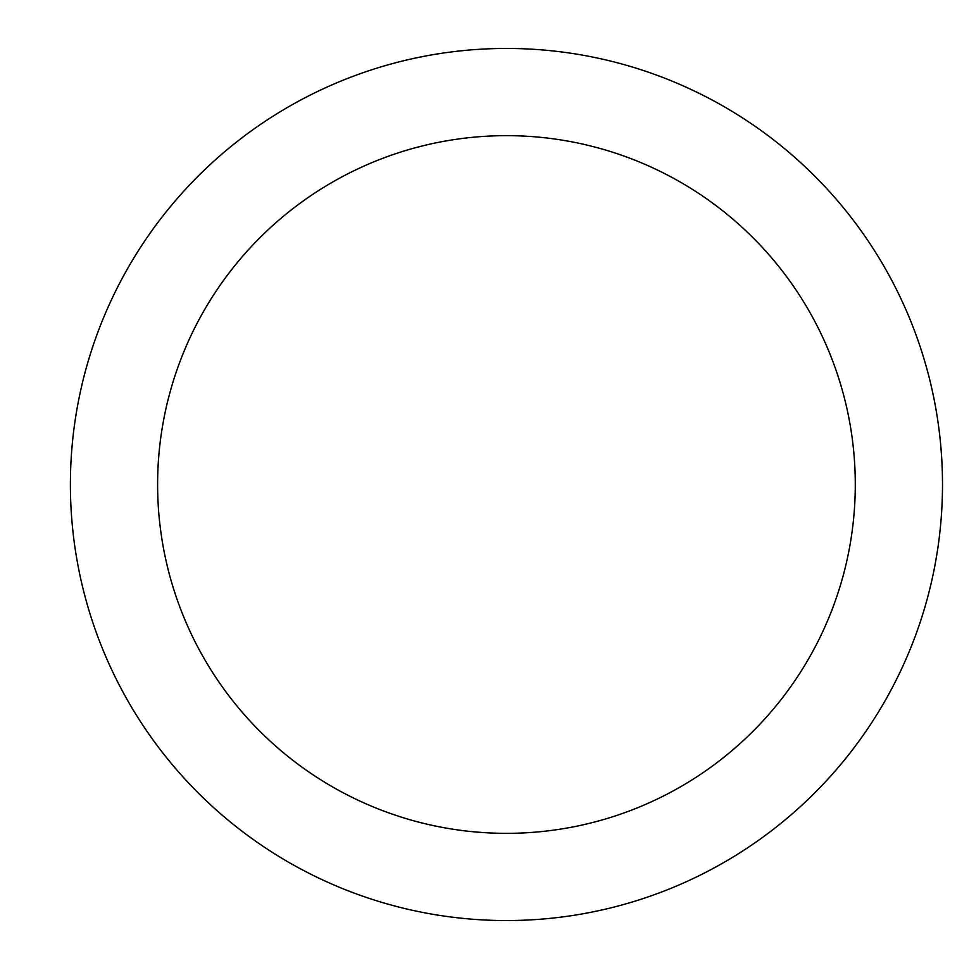 <?xml version="1.0" encoding="UTF-8"?>
<svg xmlns="http://www.w3.org/2000/svg" width="969" height="969" viewBox="0 0 969 969"><rect width="100%" height="100%" fill="white"/><g stroke="black" fill="none" stroke-linecap="round" stroke-linejoin="round"><path stroke-width="1.45" d="M506.448 48.45A436.05 436.05 0 0 1 942.498 484.5A436.05 436.05 0 0 1 506.448 920.55A436.05 436.05 0 0 1 70.398 484.5A436.05 436.05 0 0 1 506.448 48.45M506.448 833.34A348.84 348.84 0 0 1 157.608 484.5A348.84 348.84 0 0 1 506.448 135.66A348.84 348.84 0 0 1 855.288 484.5A348.84 348.84 0 0 1 506.448 833.34"/></g></svg>
